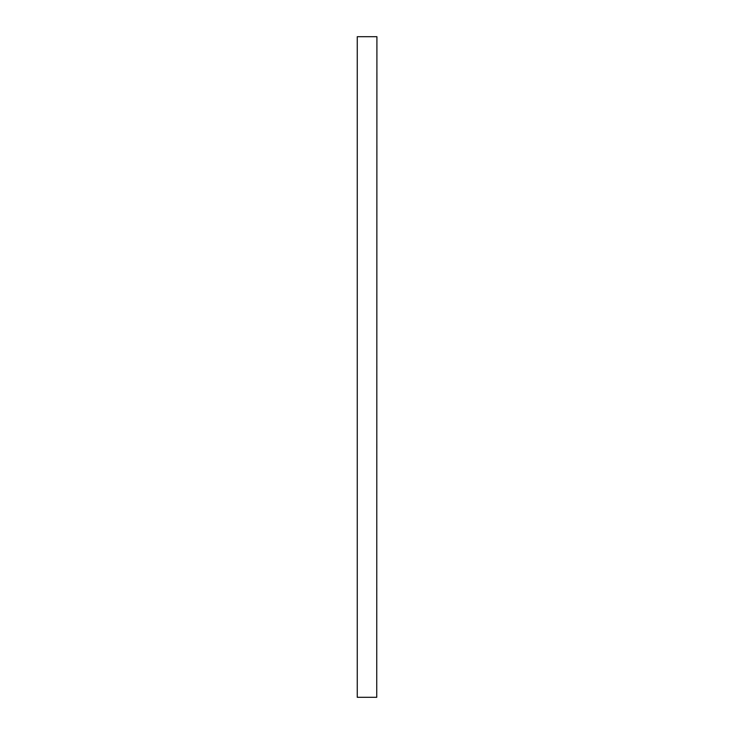 <?xml version="1.0" encoding="UTF-8"?>
<svg xmlns="http://www.w3.org/2000/svg" width="734" height="734" viewBox="0 0 734 734"><rect width="100%" height="100%" fill="white"/><g stroke="black" fill="none" stroke-linecap="round" stroke-linejoin="round"><path stroke-width="1.1" d="M376.744 36.7L357.256 36.7L357.256 697.3L376.744 697.3L376.909 36.7L376.744 697.3M357.256 697.3L357.256 36.7"/></g></svg>
